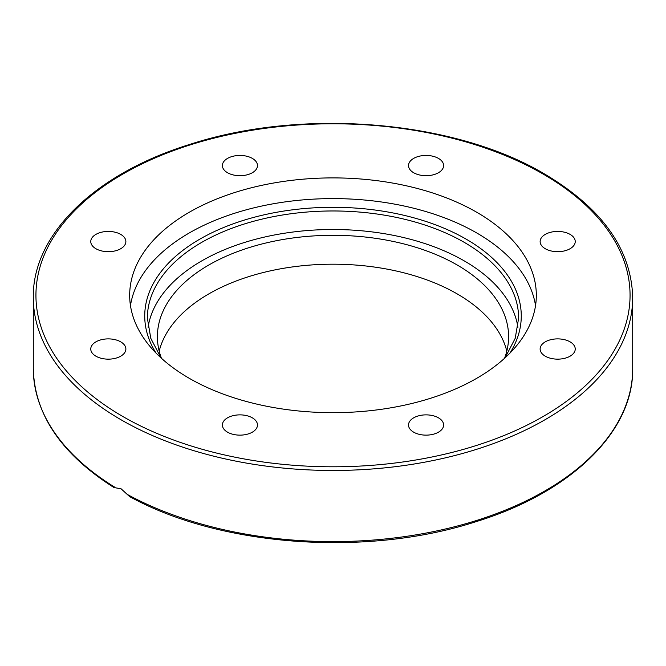 <?xml version="1.0" encoding="UTF-8"?>
<svg xmlns="http://www.w3.org/2000/svg" width="666" height="666" viewBox="0 0 666 666"><rect width="100%" height="100%" fill="white"/><g stroke="black" fill="none" stroke-linecap="round" stroke-linejoin="round"><path stroke-width="1" d="M130.469 305.636A203.321 117.383 180 0 1 263.553 205.661A203.321 117.383 180 0 1 476.773 232.983A203.321 117.383 180 0 1 535.531 305.636M476.773 212.279A203.321 117.383 180 0 1 536.321 295.288A203.321 117.383 180 0 1 410.805 403.738A203.321 117.383 180 0 1 189.227 378.288A203.321 117.383 180 0 1 129.679 295.288A203.321 117.383 180 0 1 255.195 186.838A203.321 117.383 180 0 1 476.773 212.279M113.953 487.545L121.079 488.786L129.645 496.611C220.446 546.678 366.841 557.234 476.04 521.669C570.812 492.507 633.641 431.793 632.7 368.589A299.7 173.027 180 0 1 451.723 527.464A299.7 173.027 180 0 1 127.364 494.463M438.478 417.84A17.549 10.132 180 0 1 443.614 425.008A17.549 10.132 180 0 1 432.783 434.365A17.549 10.132 180 0 1 413.653 432.167A17.549 10.132 180 0 1 408.516 425.008A17.549 10.132 180 0 1 419.347 415.642A17.549 10.132 180 0 1 438.478 417.84M557.683 338.886A17.549 10.132 180 0 1 575.233 349.017A17.549 10.132 180 0 1 557.683 359.149A17.549 10.132 180 0 1 540.126 349.017A17.549 10.132 180 0 1 557.683 338.886M545.271 234.39A17.549 10.132 180 0 1 564.393 232.193A17.549 10.132 180 0 1 575.233 241.558A17.549 10.132 180 0 1 570.088 248.718A17.549 10.132 180 0 1 550.965 250.915A17.549 10.132 180 0 1 540.126 241.558A17.549 10.132 180 0 1 545.271 234.39M408.516 165.568A17.549 10.132 180 0 1 426.065 155.436A17.549 10.132 180 0 1 443.614 165.568A17.549 10.132 180 0 1 426.065 175.699A17.549 10.132 180 0 1 408.516 165.568M227.522 172.735A17.549 10.132 180 0 1 222.386 165.568A17.549 10.132 180 0 1 233.217 156.21A17.549 10.132 180 0 1 252.347 158.4A17.549 10.132 180 0 1 257.484 165.568A17.549 10.132 180 0 1 246.653 174.933A17.549 10.132 180 0 1 227.522 172.735M108.317 251.69A17.549 10.132 180 0 1 90.767 241.558A17.549 10.132 180 0 1 108.317 231.427A17.549 10.132 180 0 1 125.874 241.558A17.549 10.132 180 0 1 108.317 251.69M120.729 356.185A17.549 10.132 180 0 1 101.607 358.383A17.549 10.132 180 0 1 90.767 349.017A17.549 10.132 180 0 1 95.912 341.849A17.549 10.132 180 0 1 115.035 339.66A17.549 10.132 180 0 1 125.874 349.017A17.549 10.132 180 0 1 120.729 356.185M257.484 425.008A17.549 10.132 180 0 1 239.935 435.139A17.549 10.132 180 0 1 222.386 425.008A17.549 10.132 180 0 1 239.935 414.868A17.549 10.132 180 0 1 257.484 425.008M504.562 358.283A175.599 101.382 0 0 0 508.599 336.68A175.599 101.382 0 0 0 457.167 264.993A175.599 101.382 0 0 0 265.801 243.023A175.599 101.382 0 0 0 157.401 336.68A175.599 101.382 0 0 0 161.438 358.283M506.801 351.124A175.599 101.382 0 0 0 457.167 293.889A175.599 101.382 0 0 0 277.564 269.38A175.599 101.382 0 0 0 159.199 351.124M517.923 327.347A185.631 107.176 0 0 0 464.26 260.897A185.631 107.176 0 0 0 269.505 235.972A185.631 107.176 0 0 0 148.077 327.347M632.7 297.444C631.335 249.159 601.898 207.975 544.372 173.884C454.27 120.246 302.58 107.634 190.093 144.314C95.255 173.476 32.359 234.207 33.3 297.444A299.7 173.027 0 0 0 121.079 419.796A299.7 173.027 0 0 0 447.694 457.301A299.7 173.027 0 0 0 632.7 297.444L632.7 368.589M122.944 416.558A297.061 171.503 180 0 1 122.944 174.017A297.061 171.503 180 0 1 543.056 174.017A297.061 171.503 180 0 1 543.056 416.558A297.061 171.503 180 0 1 122.944 416.558M114.977 487.312A299.7 173.027 180 0 1 33.3 368.589L33.3 297.444M160.947 357.842L150.782 338.303L147.369 318.14A185.631 107.176 180 0 1 261.963 219.131A185.631 107.176 180 0 1 464.26 242.357A185.631 107.176 180 0 1 518.631 318.14L515.218 338.303L505.053 357.842M509.956 353.097A188.27 108.7 0 0 0 466.125 239.127A188.27 108.7 0 0 0 231.893 224.292A188.27 108.7 0 0 0 156.044 353.097M113.944 487.545C61.322 454.087 34.441 414.435 33.3 368.589"/></g></svg>

